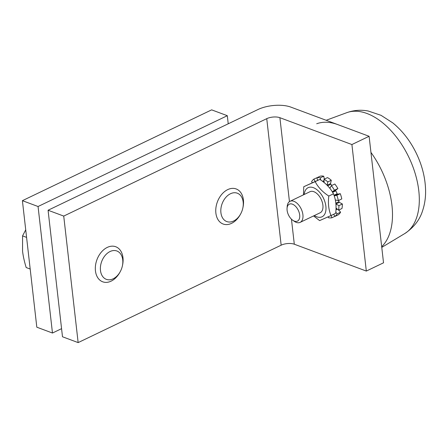 <?xml version="1.0" encoding="UTF-8"?>
<svg xmlns="http://www.w3.org/2000/svg" width="448" height="448" viewBox="0 0 448 448"><rect width="100%" height="100%" fill="white"/><g stroke="black" fill="none" stroke-linecap="round" stroke-linejoin="round"><path stroke-width="0.67" d="M61.566 328.664L52.472 333.032L38.058 206.511L227.31 115.696L228.228 123.799M227.31 115.696L211.652 109.861L22.4 200.67L36.814 327.191L52.472 333.032M38.058 206.511L22.4 200.67M257.97 109.525A23.386 9.822 173.5 0 1 290.83 107.106L369.107 136.287L351.904 144.547L279.888 117.695A9.352 3.926 -6.5 0 0 266.745 118.664L63.728 216.082L48.076 210.246L257.97 109.525M48.076 210.246L62.49 336.767L78.148 342.602L281.159 245.185A9.352 3.926 173.5 0 1 294.302 244.216L366.318 271.068L383.527 262.808L369.107 136.287M63.728 216.082L78.148 342.602M351.904 144.547L366.318 271.068M337.798 124.617A70.157 40.55 -115.6 0 0 316.691 123.766M381.69 246.702A70.157 40.55 -115.6 0 0 370.944 152.398M329.812 188.278A0.56 0.325 -115.6 0 0 329.918 188.182L331.374 185.662A21.515 12.438 64.4 0 1 334.443 190.232L337.882 188.58L335.787 190.154L332.343 191.806A0.56 0.325 -115.6 0 0 332.304 191.845M337.882 188.58A21.515 12.438 64.4 0 0 334.818 184.01L331.374 185.662M327.65 185.808L330.814 184.29A0.56 0.325 64.4 0 1 330.551 183.568L327.107 185.214A0.56 0.325 -115.6 0 0 327.102 185.254M330.814 184.29A16.486 9.531 64.4 0 1 331.929 185.394M334.186 195.838A0.56 0.325 -115.6 0 0 334.23 195.832L337.669 194.18A0.56 0.325 64.4 0 1 337.154 193.743L333.99 195.261M337.669 194.18L340.262 193.67L336.823 195.322L334.23 195.832M332.612 192.349L335.787 190.82A0.56 0.325 64.4 0 1 335.787 190.154M335.787 190.82A16.486 9.531 64.4 0 1 337.154 193.743M339.338 202.356L342.373 203.991L338.929 205.638L335.899 204.008A0.56 0.325 -115.6 0 0 335.899 204.008L339.338 202.356A0.56 0.325 64.4 0 1 338.951 201.684L335.815 203.185M336.823 195.322A21.515 12.438 64.4 0 1 338.352 200.575L335.44 199.993A0.56 0.325 -115.6 0 0 335.317 200.004M338.85 200.334A16.486 9.531 64.4 0 1 338.951 201.684M338.834 210.017L340.575 212.201L337.131 213.853L335.787 212.162M334.835 216.362L331.912 217.762L331.066 215.516M315.151 181.451L313.841 179.122A21.515 12.438 64.4 0 0 311.59 181.714L312.368 182.694M316.809 177.806A21.515 12.438 64.4 0 1 320.292 177.85L323.73 176.198A21.515 12.438 64.4 0 0 320.247 176.154L316.809 177.806L317.75 180.303M332.343 191.806L334.443 190.232M338.352 200.575L341.79 198.923A21.515 12.438 64.4 0 0 340.262 193.67M336.022 207.99L338.514 210.168L341.953 208.516A21.515 12.438 64.4 0 0 342.373 203.991M333.659 214.273L334.88 216.446L338.324 214.794A21.515 12.438 64.4 0 0 340.575 212.201M328.244 216.798L328.434 217.717A21.515 12.438 64.4 0 0 331.912 217.762M313.841 179.122L317.33 177.554M327.107 185.214L327.83 181.916L331.274 180.264L330.551 183.568M323.73 176.198L324.324 179.116M327.83 181.916A21.515 12.438 64.4 0 0 324.05 179.25L327.488 177.598A21.515 12.438 64.4 0 1 331.274 180.264M337.131 213.853A21.515 12.438 64.4 0 1 334.88 216.446M338.929 205.638A21.515 12.438 64.4 0 1 338.514 210.168M324.05 179.25L324.106 182.566M320.74 180.046L320.292 177.85M230.49 193.738A15.12 10.578 -69.6 0 1 242.822 208.118A15.12 10.578 -69.6 0 1 240.677 213.875A15.12 10.578 -69.6 0 1 222.225 217.274A15.12 10.578 -69.6 0 1 230.49 193.738M242.822 208.118L242.978 207.396A18.71 13.087 110.4 0 0 236.174 188.95A18.71 13.087 110.4 0 0 227.718 189.61A18.71 13.087 110.4 0 0 215.958 207.547A18.71 13.087 110.4 0 0 223.104 224.011A18.71 13.087 110.4 0 0 231.566 223.35A18.71 13.087 110.4 0 0 240.324 214.519L240.677 213.875M110.057 251.53A15.12 10.578 -69.6 0 1 122.388 265.905A15.12 10.578 -69.6 0 1 120.243 271.662A15.12 10.578 -69.6 0 1 101.791 275.061A15.12 10.578 -69.6 0 1 110.057 251.53M122.388 265.905L122.545 265.188A18.71 13.087 110.4 0 0 115.746 246.742A18.71 13.087 110.4 0 0 107.285 247.402A18.71 13.087 110.4 0 0 95.525 265.339A18.71 13.087 110.4 0 0 102.676 281.798A18.71 13.087 110.4 0 0 111.132 281.137A18.71 13.087 110.4 0 0 119.89 272.306L120.243 271.662M25.721 229.841L22.568 235.883L22.551 251.031C23.094 255.92 24.304 261.419 26.174 267.54L30.19 269.035M26.583 237.384L22.568 235.883M292.796 220.287L294.336 221.346A11.693 6.759 -115.6 0 0 296.285 222.376A11.693 6.759 -115.6 0 0 300.138 222.376A11.693 6.759 -115.6 0 0 302.305 211.831A11.693 6.759 -115.6 0 0 293.882 201.292A11.693 6.759 -115.6 0 0 290.024 201.292A11.693 6.759 -115.6 0 0 287.196 206.461L287.056 208.326A9.397 5.432 64.4 0 1 292.426 204.17A9.397 5.432 64.4 0 1 299.757 216.014A9.397 5.432 64.4 0 1 292.796 220.287A9.397 5.432 64.4 0 1 287.056 208.326M320.107 212.794A11.693 6.759 -115.6 0 0 322.896 205.162A11.693 6.759 -115.6 0 0 317.867 194.494A11.693 6.759 -115.6 0 0 309.994 191.71M314.334 215.566A16.134 9.33 -115.6 0 0 316.73 216.793A16.134 9.33 -115.6 0 0 325.875 206.27A16.134 9.33 -115.6 0 0 313.415 187.69A16.134 9.33 -115.6 0 0 304.214 194.482M303.458 194.846L303.761 186.721L315.174 181.647C318.063 187.247 322.605 192.046 328.81 196.056C327.891 203.347 328.63 209.838 331.027 215.538L319.614 220.606L313.555 215.936M331.027 215.538L335.675 213.304C336.588 206.018 335.849 199.528 333.452 193.827C330.568 188.227 326.021 183.428 319.822 179.418L303.761 186.721M315.174 181.647L319.822 179.418M328.81 196.056L333.452 193.827M266.745 118.664L281.159 245.185M279.888 117.695L289.453 201.628M291.452 219.184L294.302 244.216M366.957 113.495A67.138 38.808 -115.6 0 0 346.758 112.678C353.763 110.186 360.914 109.631 368.211 111.014L381.03 115.321L392.806 122.903C402.741 131.09 410.698 141.478 416.679 154.062C422.458 166.303 425.432 178.685 425.6 191.195C425.65 197.943 424.676 204.361 422.677 210.459C419.882 219.699 413.913 227.405 404.762 233.559A67.138 38.808 -115.6 0 0 414.803 172.306A67.138 38.808 -115.6 0 0 366.957 113.495M330.182 187.723L329.594 188.003M335.384 200.329L335.888 200.082M336.745 208.622L336 208.981M335.961 209.798L337.338 209.138M324.072 180.589L322.526 181.328M323.176 181.826L324.083 181.39M346.758 112.678L326.155 120.277M404.762 233.559L381.769 247.391M310.033 191.688L290.024 201.292M320.146 212.772L300.138 222.376"/></g></svg>
